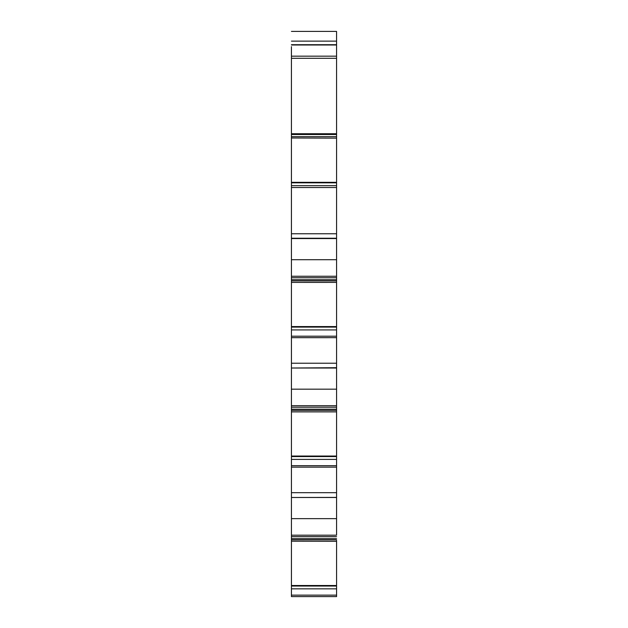 <?xml version="1.0" encoding="UTF-8"?>
<svg xmlns="http://www.w3.org/2000/svg" width="628" height="628" viewBox="0 0 628 628"><rect width="100%" height="100%" fill="white"/><g stroke="black" fill="none" stroke-linecap="round" stroke-linejoin="round"><path stroke-width="0.94" d="M336.569 596.6L336.569 540.692L336.569 596.6L291.439 596.6L291.431 46.653M291.439 137.995L336.569 138.136M291.439 238.554L336.569 238.554L336.569 282.27M291.431 110.583L291.439 366.297M336.569 281.76L336.569 368.024L291.439 368.016L336.569 367.71L336.569 411.866M336.569 497.47L336.569 411.23L336.569 535.189L336.569 497.486L291.439 497.486L336.569 497.4M291.439 541.203L336.569 541.297M291.439 467.138L336.569 467.138L291.439 467.138M291.439 337.676L336.569 337.668L291.439 337.668M291.431 31.4L336.561 31.4L336.569 137.995M291.431 72.087L291.431 74.3L291.431 72.087M291.431 83.924L291.431 81.703L291.431 83.924M291.439 44.714L336.561 44.714M336.569 137.493L336.569 238.538M336.569 536.681L291.439 536.673L336.569 536.673M336.569 411.23L336.569 367.506M336.569 133.74L291.439 133.748M336.569 134.502L291.439 134.502M336.569 136.692L291.439 136.692M336.569 182.316L291.439 182.316M336.569 182.819L291.439 182.819M336.569 185.668L291.439 185.668M336.569 187.513L291.439 187.513M336.569 233.757L291.439 233.757M336.569 238.24L291.439 238.24M336.569 259.709L291.439 259.709M336.569 276.257L291.439 276.257M336.569 277.741L291.439 277.749L336.569 277.741M336.569 279.727L291.439 279.727M336.569 280.904L291.439 280.904M336.569 326.584L291.439 326.584M336.569 327.094L291.439 327.094M336.569 329.92L291.439 329.92M336.569 336.208L291.439 336.208M336.569 363.219L291.439 363.219M336.569 389.179L291.439 389.179M336.569 405.727L291.439 405.727M336.569 407.211L291.439 407.211L336.569 407.211M336.569 409.197L291.439 409.197M336.569 410.367L291.439 410.367M336.569 456.054L291.439 456.054M336.569 456.556L291.439 456.556M336.569 459.39L291.439 459.39M336.569 465.678L291.439 465.678M336.569 492.682L291.439 492.682M336.569 518.642L291.439 518.642M336.569 535.189L291.439 535.189M336.569 538.659L291.439 538.659M336.569 539.829L291.439 539.829M336.569 585.516L291.439 585.516M336.569 586.026L291.439 586.026M336.569 588.852L291.439 588.852M336.569 595.14L291.439 595.14M336.561 41.134L291.431 41.134M336.561 44.988L291.439 44.988M336.569 56.167L291.439 56.167M336.569 58.294L291.439 58.294M336.569 282.404L291.439 282.412M336.569 411.874L291.439 411.874"/></g></svg>
